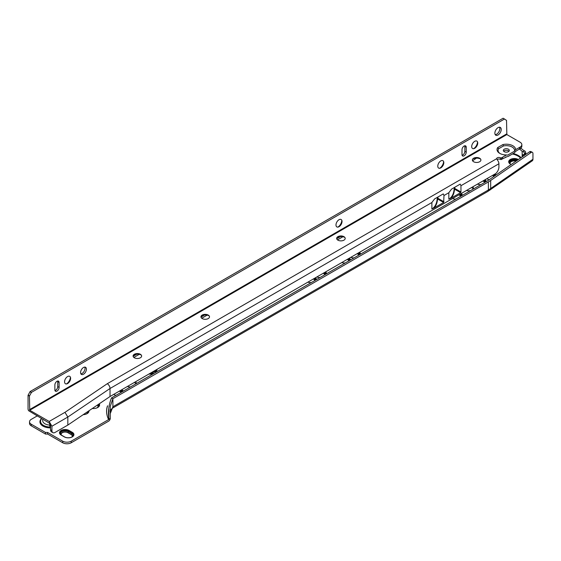 <?xml version="1.0" encoding="UTF-8"?>
<svg xmlns="http://www.w3.org/2000/svg" width="561" height="561" viewBox="0 0 561 561"><rect width="100%" height="100%" fill="white"/><g stroke="black" fill="none" stroke-linecap="round" stroke-linejoin="round"><path stroke-width="0.84" d="M518.378 159.534A5.624 3.247 0 0 0 510.335 159.485A5.624 3.247 0 0 0 508.694 161.785A5.624 3.247 0 0 0 511.211 164.492M517.978 159.808A5.624 3.247 0 0 0 510.335 159.976A5.624 3.247 0 0 0 508.708 162.031M517.838 159.906A5.4 3.121 0 0 0 510.496 160.067A5.4 3.121 0 0 0 508.918 162.276A5.4 3.121 0 0 0 509.016 162.872M517.677 160.018A5.4 3.121 0 0 0 510.496 160.25A5.4 3.121 0 0 0 508.918 162.367M517.537 160.116A5.175 2.987 0 0 0 510.657 160.348A5.175 2.987 0 0 0 509.143 162.459A5.175 2.987 0 0 0 509.36 163.321M517.375 160.229A5.175 2.987 0 0 0 510.657 160.53A5.175 2.987 0 0 0 509.143 162.55M517.228 160.327A4.951 2.861 0 0 0 510.819 160.621A4.951 2.861 0 0 0 509.367 162.641A4.951 2.861 0 0 0 509.654 163.602M517.06 160.446A4.951 2.861 0 0 0 510.819 160.804A4.951 2.861 0 0 0 509.367 162.732M516.912 160.544A4.726 2.728 0 0 0 510.973 160.895A4.726 2.728 0 0 0 509.9 163.798M516.267 160.993A4.278 2.468 0 0 0 511.295 161.449A4.278 2.468 0 0 0 510.04 163.195A4.278 2.468 0 0 0 510.321 164.071M516.078 161.126A4.278 2.468 0 0 0 511.295 161.631A4.278 2.468 0 0 0 510.04 163.286M477.502 184.176A5.624 3.247 0 0 0 480.952 184.611M473.147 188.91A4.649 2.686 0 0 0 471.997 187.809A4.649 2.686 0 0 0 471.584 187.598M452.601 198.566A6.073 3.506 0 0 0 453.905 198.945M452.58 198.58A6.374 3.682 0 0 0 455.777 199.141M358.823 255.122A4.761 2.749 0 0 0 357.336 253.614M358.767 255.157A4.761 2.749 0 0 0 357.161 253.712M358.984 255.031A4.874 2.812 0 0 0 357.63 253.439M358.921 255.066A4.874 2.812 0 0 0 357.413 253.565M359.299 254.848A5.175 2.987 0 0 0 358.044 253.2M359.243 254.876A5.175 2.987 0 0 0 357.841 253.32M359.608 254.666A5.477 3.163 0 0 0 358.451 252.969M359.566 254.694A5.477 3.163 0 0 0 358.262 253.081M359.917 254.491A5.778 3.331 0 0 0 358.851 252.738M359.882 254.512A5.778 3.331 0 0 0 358.668 252.843M360.225 254.308A6.073 3.506 0 0 0 359.236 252.513M360.197 254.329A6.073 3.506 0 0 0 359.061 252.611M359.454 252.387A6.374 3.682 0 0 1 360.513 254.147A6.374 3.682 0 0 0 359.58 252.317M350.204 260.101A5.624 3.247 0 0 0 350.232 259.764A5.624 3.247 0 0 0 349.489 258.144M350.218 260.009A5.624 3.247 0 0 0 349.152 258.341M350.008 260.213A5.4 3.121 0 0 0 348.991 258.432M349.994 260.22A5.4 3.121 0 0 0 348.858 258.509M349.784 260.339A5.175 2.987 0 0 0 348.697 258.607M349.762 260.353A5.175 2.987 0 0 0 348.549 258.684M348.241 258.866A4.951 2.861 0 0 1 349.524 260.486A4.951 2.861 0 0 0 348.395 258.782M349.321 260.606A4.726 2.728 0 0 0 348.086 258.958M348.851 260.879A4.278 2.468 0 0 0 347.448 259.329M348.809 260.9A4.278 2.468 0 0 0 347.273 259.427M324.882 274.715A4.761 2.749 0 0 0 323.409 273.214M324.819 274.75A4.761 2.749 0 0 0 323.234 273.319M325.043 274.624A4.874 2.812 0 0 0 323.704 273.046M324.98 274.659A4.874 2.812 0 0 0 323.487 273.172M325.359 274.441A5.175 2.987 0 0 0 324.118 272.807M325.303 274.476A5.175 2.987 0 0 0 323.914 272.927M325.668 274.259A5.477 3.163 0 0 0 324.524 272.576M325.625 274.287A5.477 3.163 0 0 0 324.328 272.681M325.976 274.084A5.778 3.331 0 0 0 324.917 272.344M325.941 274.105A5.778 3.331 0 0 0 324.735 272.45M326.285 273.908A6.073 3.506 0 0 0 325.303 272.12M326.257 273.922A6.073 3.506 0 0 0 325.135 272.218M325.52 271.994A6.374 3.682 0 0 1 326.565 273.74A6.374 3.682 0 0 0 325.646 271.924M316.264 279.694A5.624 3.247 0 0 0 316.292 279.357A5.624 3.247 0 0 0 315.555 277.751M316.278 279.602A5.624 3.247 0 0 0 315.226 277.947M314.924 278.116A5.4 3.121 0 0 1 316.053 279.813A5.4 3.121 0 0 0 315.065 278.039M315.836 279.939A5.175 2.987 0 0 0 314.763 278.207M315.822 279.946A5.175 2.987 0 0 0 314.623 278.291M314.314 278.473A4.951 2.861 0 0 1 315.584 280.086A4.951 2.861 0 0 0 314.462 278.382M315.38 280.205A4.726 2.728 0 0 0 314.16 278.565M314.91 280.472A4.278 2.468 0 0 0 313.522 278.929M314.868 280.5A4.278 2.468 0 0 0 313.347 279.027M97.866 406.921A4.761 2.749 0 0 0 97.993 406.304A4.761 2.749 0 0 0 97.446 405.028M97.986 406.395A4.761 2.749 0 0 0 97.341 405.098M97.053 407.805A4.874 2.812 0 0 0 98.105 406.059A4.874 2.812 0 0 0 97.656 404.888M98.098 406.185A4.874 2.812 0 0 0 97.523 404.979M97.179 407.742A5.175 2.987 0 0 0 98.399 405.813A5.175 2.987 0 0 0 98 404.656M98.399 405.94A5.175 2.987 0 0 0 97.873 404.74M97.298 407.686A5.477 3.163 0 0 0 98.701 405.568A5.477 3.163 0 0 0 98.336 404.432M98.701 405.694A5.477 3.163 0 0 0 98.217 404.509M97.418 407.623A5.778 3.331 0 0 0 99.002 405.323A5.778 3.331 0 0 0 98.666 404.201M98.995 405.449A5.778 3.331 0 0 0 98.554 404.278M95.3 408.38A6.073 3.506 0 0 0 97.523 407.559A6.073 3.506 0 0 0 99.304 405.077A6.073 3.506 0 0 0 98.995 403.983M99.297 405.203A6.073 3.506 0 0 0 98.89 404.053M92.263 408.534A6.374 3.682 0 0 0 97.733 407.496A6.374 3.682 0 0 0 99.606 404.895A6.374 3.682 0 0 0 99.297 403.773M99.599 404.986A6.374 3.682 0 0 0 99.22 403.829M87.264 413.043A4.761 2.749 0 0 0 87.383 412.426A4.761 2.749 0 0 0 87.292 411.9M87.383 412.517A4.761 2.749 0 0 0 87.236 411.935M86.443 413.927A4.874 2.812 0 0 0 87.495 412.181A4.874 2.812 0 0 0 87.446 411.795M87.488 412.307A4.874 2.812 0 0 0 87.39 411.837M86.576 413.871A5.175 2.987 0 0 0 87.797 411.935A5.175 2.987 0 0 0 87.761 411.585M87.789 412.062A5.175 2.987 0 0 0 87.705 411.62M86.696 413.808A5.477 3.163 0 0 0 88.098 411.697A5.477 3.163 0 0 0 88.07 411.374M88.091 411.816A5.477 3.163 0 0 0 88.021 411.409M86.808 413.745A5.778 3.331 0 0 0 88.393 411.451A5.778 3.331 0 0 0 88.379 411.164M88.393 411.571A5.778 3.331 0 0 0 88.329 411.199M84.697 414.502A6.073 3.506 0 0 0 86.92 413.681A6.073 3.506 0 0 0 88.694 411.206A6.073 3.506 0 0 0 88.68 410.961M83.168 414.684A6.374 3.682 0 0 0 87.13 413.625A6.374 3.682 0 0 0 88.996 411.017A6.374 3.682 0 0 0 88.982 410.757M77.039 418.836A5.624 3.247 0 0 0 77.053 418.829A4.278 2.468 0 0 0 77.074 418.815A5.624 3.247 0 0 0 77.642 418.429M60.399 433.464A4.726 2.728 180 0 1 61.78 431.626A4.726 2.728 180 0 1 68.463 431.626L71.64 433.464A4.726 2.728 180 0 1 73.021 435.301M61.514 435.133A3.976 2.293 180 0 1 61.142 434.165A3.976 2.293 180 0 1 62.306 432.545A3.976 2.293 180 0 1 67.93 432.545L71.114 434.382A3.976 2.293 180 0 1 72.278 436.002A3.976 2.293 180 0 1 71.906 436.97M72.271 436.093A3.976 2.293 0 0 0 71.114 434.565L67.93 432.727A3.976 2.293 0 0 0 62.306 432.727A3.976 2.293 0 0 0 61.149 434.263M61.773 435.294A4.726 2.728 180 0 1 60.392 433.373A4.726 2.728 180 0 1 61.78 431.444A4.726 2.728 180 0 1 68.463 431.444L71.64 433.281A4.726 2.728 180 0 1 73.028 435.21A4.726 2.728 180 0 1 71.864 436.998M61.612 435.203A4.951 2.861 180 0 1 60.167 433.19A4.951 2.861 180 0 1 61.619 431.171A4.951 2.861 180 0 1 68.617 431.171L71.801 433.001A4.951 2.861 180 0 1 73.253 435.027A4.951 2.861 180 0 1 71.955 436.956M60.174 433.281A4.951 2.861 180 0 1 61.619 431.353A4.951 2.861 180 0 1 68.617 431.353L71.801 433.19A4.951 2.861 180 0 1 73.253 435.119M61.458 435.112A5.175 2.987 180 0 1 59.943 433.001A5.175 2.987 180 0 1 61.458 430.89A5.175 2.987 180 0 1 68.779 430.89L71.962 432.727A5.175 2.987 180 0 1 73.477 434.838A5.175 2.987 180 0 1 72.039 436.907M59.95 433.099A5.175 2.987 180 0 1 61.458 431.072A5.175 2.987 180 0 1 68.779 431.072L71.962 432.91A5.175 2.987 180 0 1 73.477 434.936M61.303 435.027A5.4 3.121 180 0 1 59.718 432.819A5.4 3.121 180 0 1 61.303 430.617A5.4 3.121 180 0 1 68.94 430.617L72.124 432.454A5.4 3.121 180 0 1 73.701 434.656A5.4 3.121 180 0 1 70.37 437.538A5.4 3.121 180 0 1 64.48 436.865L61.303 435.027M59.725 432.91A5.4 3.121 180 0 1 61.303 430.799A5.4 3.121 180 0 1 68.94 430.799L72.124 432.636A5.4 3.121 180 0 1 73.701 434.747M61.142 430.462A5.624 3.247 0 0 0 59.494 432.762A5.624 3.247 0 0 0 61.142 435.055L64.326 436.893A5.624 3.247 0 0 0 70.455 437.594A5.624 3.247 0 0 0 73.926 434.6A5.624 3.247 0 0 0 72.278 432.3L69.094 430.462A5.624 3.247 0 0 0 61.142 430.462M73.926 434.628A5.624 3.247 0 0 0 72.278 432.363L69.094 430.525A5.624 3.247 0 0 0 61.142 430.525A5.624 3.247 0 0 0 59.494 432.79M29.747 410.252L49.172 421.458L51.928 426.234L51.928 430.582A4.502 2.595 120 0 0 52.86 432.643L51.486 431.851A4.502 2.595 -60 0 1 50.553 429.789L50.553 425.441L49.172 423.05L28.625 410.708A2.398 1.388 -120 0 1 28.05 408.906L28.05 395.295L29.431 396.087L29.747 410.252L506.849 134.57L520.082 142.206A6.003 3.464 180 0 1 521.842 144.654L521.842 146.246A6.003 3.464 180 0 1 520.089 148.693L519.556 149.002L522.165 151.323L522.165 156.912M50.553 426.865L50.539 427.889A10.498 6.059 180 0 1 43.008 426.115A10.498 6.059 180 0 1 41.507 418.632M135.944 383.801A6.003 3.464 0 0 0 134.591 382.609A6.003 3.464 0 0 0 134.338 382.469M485.966 181.715A5.624 3.247 0 0 0 486.001 181.378A5.624 3.247 0 0 0 485.209 179.723M466.563 190.495A4.649 2.686 0 0 0 470.658 190.551M472.923 189.246A4.649 2.686 0 0 0 473.358 188.117A4.649 2.686 0 0 0 472.832 186.876M350.807 257.387A6.374 3.682 0 0 0 353.956 257.934M316.881 276.987A6.374 3.682 0 0 0 320.015 277.527M151.954 372.294L153.209 373.016L152.255 373.57L151.112 374.152L148.938 374.012M127.396 386.48A6.003 3.464 0 0 0 130.531 386.929M136.351 383.563A6.003 3.464 0 0 0 136.351 383.465A6.003 3.464 0 0 0 135.573 381.753M156.849 369.461L157.031 370.099L155.909 371.599L152.83 372.224L155.446 371.305L156.33 369.762M37.44 415.792L31.283 419.348A6.003 3.464 0 0 0 29.53 421.795A6.003 3.464 0 0 0 31.283 424.249L45.497 432.454L47.622 432.454L62.734 441.177A6.003 3.464 0 0 0 71.219 441.177L108.568 419.614C106.338 414.67 105.987 410.063 107.523 405.799L107.607 405.834C106.05 410.077 106.38 414.663 108.596 419.593L108.568 419.614M113.729 394.376L114.178 394.642A5.624 3.247 0 0 0 115.966 395.337M123.336 391.08A5.624 3.247 0 0 0 122.13 390.049L121.681 389.783M307.891 282.183A5.624 3.247 0 0 0 311.243 282.59M341.81 262.583A5.624 3.247 0 0 0 345.183 262.997M462.348 195.347A6.374 3.682 0 0 0 461.366 193.496M486.927 178.728L487.537 179.085A5.624 3.247 0 0 0 489.178 179.744M496.127 174.934A5.624 3.247 0 0 0 495.489 174.492L494.872 174.134M484.578 182.514A4.278 2.468 0 0 0 482.972 181.014M119.346 391.129L121.295 392.258M29.53 421.795L29.53 423.387A6.003 3.464 0 0 0 31.283 425.841L45.497 434.046L47.622 434.046L62.734 442.769A6.003 3.464 0 0 0 71.219 442.769L108.568 421.206A2.251 1.297 -60 0 0 108.981 420.904L109.016 420.876A2.391 1.381 -60 0 0 110.265 418.268L108.596 419.593M460.588 196.364A4.761 2.749 0 0 0 458.94 194.905M492.544 175.481L494.066 176.364M508.617 150.902L508.617 151.547M523.041 156.309L523.041 154.878A0.75 0.47 55.3 0 1 523.616 154.541L523.89 154.675A0.75 0.47 -124.7 0 0 524.465 154.338L525.72 153.476L525.72 152.62A1.501 0.94 -124.7 0 0 524.563 150.839A63.751 39.971 55.3 0 1 523.806 150.586L520.846 148.153M524.29 155.446L524.29 154.696M504.521 151.814L503.694 151.19M522.165 151.323A63.751 39.971 -124.7 0 0 523.315 151.701A1.501 0.94 -124.7 0 1 524.465 153.483L524.465 154.338M488.386 181.911A37.65 21.739 180 0 0 490.672 180.467L531.029 152.536L529.528 151.814L489.171 179.744A35.701 20.61 180 0 1 487.004 181.119L111.527 397.896L112.901 398.696L488.386 181.911L488.386 189.962L112.901 406.746L112.901 398.696L110.265 406.36L110.265 418.268M112.186 408.324A3.45 1.992 60 0 0 112.298 408.254A3.45 1.992 60 0 0 112.901 406.746L110.265 413.604M472.6 160.797L476.457 158.125M340.499 236.553L336.691 238.748M204.66 314.973L200.971 317.105M136.744 354.187L133.111 356.284M342.918 236.749L337.498 239.877M207.128 315.149L201.736 318.255M139.226 354.349L133.862 357.448M47.622 434.046L47.622 432.454M45.497 434.046L45.497 432.454M111.527 397.896C108.764 404.607 107.88 411.662 108.89 419.067L108.89 419.102M155.446 371.305L155.446 371.67L152.922 372.209L152.922 371.845M155.446 371.67L156.358 370.232M156.659 369.573L157.017 370.288M151.638 372.476L152.894 373.198M149.128 373.921L152.297 373.353L151.526 372.539M149.366 374.131L152.297 372.981M41.647 418.709A9.881 5.701 180 0 0 43.442 425.357A9.881 5.701 180 0 0 50.28 427.026L49.459 425.049L50.364 424.53M529.528 151.814A3.001 1.571 -64.3 0 1 530.832 151.561L532.333 152.283A3.001 1.571 115.7 0 0 531.029 152.536M532.333 152.283A3.001 1.571 115.7 0 1 532.95 153.658L532.95 159.254A3.45 2.16 55.3 0 1 532.263 160.818L487.67 191.539A3.45 1.992 60 0 0 488.386 189.962A37.65 21.739 180 0 0 490.672 188.517L532.95 159.254M524.318 154.682L525.566 153.812A0.75 0.47 -124.7 0 0 525.72 153.476M523.315 151.701L524.563 150.839M120.215 390.631L121.492 391.368A4.726 2.728 180 0 1 122.095 391.795M120.377 390.54L121.492 391.185A4.726 2.728 180 0 1 122.221 391.725M120.531 390.449L121.653 391.094A4.951 2.861 180 0 1 122.382 391.627M120.853 390.26L121.814 390.821A5.175 2.987 180 0 1 122.663 391.466M120.692 390.351L121.653 390.912A4.951 2.861 180 0 1 122.501 391.564M121.169 390.077L121.975 390.54A5.4 3.121 180 0 1 122.943 391.305M121.008 390.168L121.814 390.631A5.175 2.987 180 0 1 122.775 391.403M123.217 391.15A5.624 3.247 0 0 0 122.13 390.267L121.485 389.895M121.33 389.986L121.975 390.358A5.4 3.121 180 0 1 123.048 391.241M121.604 392.132L121.176 391.922L121.492 391.185M119.577 390.996L121.176 391.922M316.909 276.973A6.073 3.506 0 0 0 318.136 277.33M350.828 257.373A6.073 3.506 0 0 0 352.077 257.73M462.334 195.361A6.374 3.682 0 0 0 461.24 193.573M462.047 195.523A6.073 3.506 0 0 0 461.023 193.692M462.026 195.537A6.073 3.506 0 0 0 460.847 193.797M461.745 195.698A5.778 3.331 0 0 0 460.637 193.924M461.71 195.719A5.778 3.331 0 0 0 460.448 194.029M461.437 195.88A5.477 3.163 0 0 0 460.237 194.148M461.387 195.901A5.477 3.163 0 0 0 460.041 194.267M461.121 196.055A5.175 2.987 0 0 0 459.831 194.387M461.072 196.091A5.175 2.987 0 0 0 459.62 194.506M460.805 196.238A4.874 2.812 0 0 0 459.41 194.632M460.742 196.28A4.874 2.812 0 0 0 459.193 194.758M460.651 196.329A4.761 2.749 0 0 0 459.108 194.8M484.62 182.493A4.278 2.468 0 0 0 483.147 180.908M485.09 182.22A4.726 2.728 0 0 0 483.792 180.537M485.293 182.101A4.951 2.861 0 0 0 483.954 180.446M485.314 182.087A4.951 2.861 0 0 0 484.108 180.362M484.409 180.186A5.175 2.987 0 0 1 485.546 181.96A5.175 2.987 0 0 0 484.262 180.27M485.763 181.834A5.4 3.121 0 0 0 484.571 180.088M485.777 181.827A5.4 3.121 0 0 0 484.711 180.011M485.98 181.624A5.624 3.247 0 0 0 484.872 179.92M493.414 174.983L494.851 175.628A4.726 2.728 180 0 1 494.998 175.712M493.568 174.892L494.851 175.628M493.729 174.801L495.012 175.537A4.951 2.861 180 0 1 495.139 175.614M494.052 174.611L495.174 175.263A5.175 2.987 180 0 1 495.426 175.418M493.89 174.702L495.012 175.355A4.951 2.861 180 0 1 495.279 175.523M494.367 174.429L495.328 174.983A5.4 3.121 180 0 1 495.707 175.228M494.206 174.52L495.174 175.081A5.175 2.987 180 0 1 495.559 175.327M495.98 175.032A5.624 3.247 0 0 0 495.489 174.709L494.683 174.247M494.529 174.338L495.328 174.801A5.4 3.121 180 0 1 495.833 175.137M492.775 175.348L494.276 176.217M133.09 356.06A4.278 2.468 180 0 1 134.338 354.349A4.278 2.468 180 0 1 134.345 354.349A4.278 2.468 180 0 1 140.39 354.349A4.278 2.468 180 0 1 141.638 356.06M140.39 357.778A4.278 2.468 180 0 1 135.734 358.311A4.278 2.468 180 0 1 133.09 356.032A4.278 2.468 180 0 1 134.338 354.286A4.278 2.468 180 0 1 139.002 353.753A4.278 2.468 180 0 1 141.638 356.032A4.278 2.468 180 0 1 140.39 357.778M133.518 355.022A5.098 2.945 180 0 1 133.756 354.868A5.098 2.945 180 0 1 141.218 355.022M200.943 316.853A4.278 2.468 180 0 1 202.198 315.142L202.198 315.142A4.278 2.468 180 0 1 208.243 315.142A4.278 2.468 180 0 1 209.491 316.853M208.243 318.571A4.278 2.468 180 0 1 203.587 319.104A4.278 2.468 180 0 1 200.943 316.825A4.278 2.468 180 0 1 202.198 315.079A4.278 2.468 180 0 1 206.855 314.546A4.278 2.468 180 0 1 209.498 316.825A4.278 2.468 180 0 1 208.243 318.571M201.371 315.808A5.098 2.945 180 0 1 201.609 315.661A5.098 2.945 180 0 1 209.071 315.808M336.656 238.439A4.278 2.468 180 0 1 337.904 236.721L337.904 236.721A4.278 2.468 180 0 1 343.949 236.721A4.278 2.468 180 0 1 345.204 238.439M343.949 240.15A4.278 2.468 180 0 1 339.293 240.69A4.278 2.468 180 0 1 336.656 238.404A4.278 2.468 180 0 1 337.904 236.665A4.278 2.468 180 0 1 342.561 236.125A4.278 2.468 180 0 1 345.204 238.404A4.278 2.468 180 0 1 343.949 240.15M337.077 237.394A5.098 2.945 180 0 1 337.322 237.247A5.098 2.945 180 0 1 344.777 237.394M472.362 160.018A4.278 2.468 180 0 1 473.61 158.307L473.61 158.307A4.278 2.468 180 0 1 479.662 158.307A4.278 2.468 180 0 1 480.91 160.018M479.662 161.736A4.278 2.468 180 0 1 474.999 162.269A4.278 2.468 180 0 1 472.362 159.99A4.278 2.468 180 0 1 473.61 158.244A4.278 2.468 180 0 1 478.274 157.711A4.278 2.468 180 0 1 480.91 159.99A4.278 2.468 180 0 1 479.662 161.736M472.79 158.973A5.098 2.945 180 0 1 473.028 158.826A5.098 2.945 180 0 1 480.482 158.973M69.704 376.34A4.278 2.468 -60 0 1 70.567 378.275A4.278 2.468 -60 0 1 67.544 383.514L67.544 383.514A4.278 2.468 -60 0 1 65.434 383.745M67.601 383.542A4.278 2.468 -60 0 1 65.462 383.759A4.278 2.468 -60 0 1 64.803 380.33A4.278 2.468 -60 0 1 67.593 376.564A4.278 2.468 -60 0 1 69.732 376.354A4.278 2.468 -60 0 1 70.391 379.776A4.278 2.468 -60 0 1 67.601 383.542M66.57 383.885A5.778 3.331 -60 0 0 70.398 377.244A5.098 2.945 -60 0 1 66.801 383.759A5.098 2.945 -60 0 1 66.549 383.892M341.123 219.498A4.278 2.468 -60 0 1 341.986 221.441A4.278 2.468 -60 0 1 338.956 226.679A4.278 2.468 -60 0 1 336.852 226.91M342.035 221.476A4.278 2.468 -60 0 1 340.169 225.774A4.278 2.468 -60 0 1 336.88 226.925A4.278 2.468 -60 0 1 335.99 224.968A4.278 2.468 -60 0 1 337.855 220.662A4.278 2.468 -60 0 1 341.151 219.519A4.278 2.468 -60 0 1 342.035 221.476M341.972 221.125A5.098 2.945 -60 0 1 338.683 226.826M337.988 227.051A5.778 3.331 -60 0 0 341.817 220.41A5.098 2.945 -60 0 1 341.824 220.676A5.098 2.945 -60 0 1 337.967 227.058M341.824 220.585A5.322 3.071 -60 0 1 338.136 226.967M341.817 220.494A5.547 3.205 -60 0 1 338.059 227.009M442.902 160.691A4.278 2.468 -60 0 1 443.765 162.627A4.278 2.468 -60 0 1 440.743 167.865A4.278 2.468 -60 0 1 438.632 168.097M443.814 162.662A4.278 2.468 -60 0 1 441.949 166.961A4.278 2.468 -60 0 1 438.66 168.111A4.278 2.468 -60 0 1 437.776 166.154A4.278 2.468 -60 0 1 439.642 161.849A4.278 2.468 -60 0 1 442.931 160.705A4.278 2.468 -60 0 1 443.814 162.662M443.751 162.311A5.098 2.945 -60 0 1 440.462 168.012M443.597 161.575A5.098 2.945 -60 0 1 443.604 161.863A5.098 2.945 -60 0 1 439.747 168.244A5.778 3.331 -60 0 0 443.597 161.596M443.604 161.771A5.322 3.071 -60 0 1 439.922 168.16M443.604 161.68A5.547 3.205 -60 0 1 439.845 168.202M476.829 141.084A4.278 2.468 -60 0 1 477.692 143.02A4.278 2.468 -60 0 1 474.669 148.265A4.278 2.468 -60 0 1 472.558 148.49A4.278 2.468 -60 0 1 471.703 146.547A4.278 2.468 -60 0 1 473.568 142.249A4.278 2.468 -60 0 1 476.857 141.099A4.278 2.468 -60 0 1 477.741 143.055A4.278 2.468 -60 0 1 475.875 147.361A4.278 2.468 -60 0 1 472.586 148.504M477.677 142.704A5.098 2.945 -60 0 1 474.389 148.406M477.523 141.975A5.098 2.945 -60 0 1 477.53 142.263A5.098 2.945 -60 0 1 473.673 148.644M477.53 142.164A5.322 3.071 -60 0 1 473.849 148.553M477.53 142.08A5.547 3.205 -60 0 1 473.772 148.595M477.523 141.996A5.778 3.331 -60 0 1 473.694 148.63M508.448 151.652A3.001 1.732 180 0 1 505.18 152.031A3.001 1.732 180 0 1 503.329 150.425A3.001 1.732 180 0 1 504.206 149.205A3.001 1.732 180 0 1 507.474 148.826A3.001 1.732 180 0 1 509.325 150.425A3.001 1.732 180 0 1 508.448 151.652M503.666 151.225A3.001 1.732 180 0 1 504.206 150.797A3.001 1.732 180 0 1 508.988 151.225M80.588 372.553A4.123 2.377 120 0 0 81.436 374.439A4.123 2.377 120 0 0 84.62 373.331A4.123 2.377 120 0 0 86.415 369.18A4.123 2.377 120 0 0 85.56 367.294A4.123 2.377 120 0 0 82.383 368.402A4.123 2.377 120 0 0 80.588 372.553M80.868 373.836A4.123 2.377 120 0 0 85.034 368.388A4.123 2.377 120 0 0 84.753 367.097M494.865 133.16A4.502 2.595 120 0 0 495.798 135.222A4.502 2.595 120 0 0 499.262 134.016A4.502 2.595 120 0 0 501.225 129.486A4.502 2.595 120 0 0 500.293 127.424A4.502 2.595 120 0 0 496.829 128.63A4.502 2.595 120 0 0 494.865 133.16M495.216 134.633A4.502 2.595 120 0 0 499.851 128.693A4.502 2.595 120 0 0 499.5 127.214M466.24 152.15L466.24 147.255A3.001 1.732 120 0 0 465.616 145.881A3.001 1.732 120 0 0 463.309 146.687A3.001 1.732 120 0 0 461.998 149.703L461.998 154.605A3.001 1.732 120 0 0 462.622 155.979A3.001 1.732 120 0 0 464.929 155.173A3.001 1.732 120 0 0 466.24 152.15L464.859 151.358L464.859 146.456A3.001 1.732 120 0 0 464.76 145.776M59.115 387.406L59.115 382.504A3.001 1.732 120 0 0 58.491 381.136A3.001 1.732 120 0 0 56.184 381.936A3.001 1.732 120 0 0 54.873 384.958L54.873 389.853A3.001 1.732 120 0 0 55.497 391.227A3.001 1.732 120 0 0 57.804 390.428A3.001 1.732 120 0 0 59.115 387.406L57.734 386.606L57.734 381.711A3.001 1.732 120 0 0 57.636 381.024M28.05 395.295L30.084 391.564L503.119 118.231L504.493 119.023L31.465 392.363L29.431 396.087M506.849 134.57L506.527 120.398L504.493 119.023M462.096 155.285A3.001 1.732 120 0 0 464.859 151.358M54.971 390.54A3.001 1.732 120 0 0 57.734 386.606M30.084 391.564L31.465 392.363M505.671 157.024A9.937 5.736 0 0 0 505.896 157.031L508.245 156.393L513.904 153.125L516.415 150.818L519.556 149.002L519.556 147.41L515.622 149.682L514.465 151.211A8.247 4.761 180 0 0 503.448 145.965L502.866 144.591A9.299 5.372 180 0 1 515.622 149.682M514.465 151.211L507.684 155.124L506.527 154.941L502.593 157.213L502.593 158.805L506.281 157.08L505.601 157.066M501.52 159.422L501.52 157.83L502.593 157.213L502.593 158.805L501.52 159.422A0.736 0.428 180 0 1 500.482 159.422L500.475 159.415A2.251 1.297 0 0 0 497.074 159.562M506.527 154.941A9.299 5.372 180 0 1 499.753 153.37A9.299 5.372 180 0 1 497.691 147.578L502.866 144.591M521.842 144.654A6.003 3.464 180 0 1 520.089 147.101L519.556 147.41L519.556 149.002M52.86 432.643A4.502 2.595 120 0 0 55.104 432.419L67.832 425.07L67.832 417.04L64.971 412.335L49.172 421.458M64.971 412.335L107.27 383.717L496.632 158.728L497.719 160.467A3.899 2.251 60 0 1 498.911 163.777L498.911 167.003A6.003 3.464 -60 0 1 495.77 173.545L110.026 396.515L67.832 425.07M501.52 157.83A0.736 0.428 180 0 1 500.482 157.83L500.475 157.823A2.251 1.297 0 0 0 498.035 157.543A2.251 1.297 0 0 0 496.632 158.728M51.928 426.234L67.832 417.04L110.026 388.493L431.872 202.521L434.579 198.931L443.26 193.917L443.996 195.509L448.835 192.718L451.542 189.134L460.223 184.113L460.96 185.705L460.96 192.009L454.908 188.517A0.75 0.435 0 0 0 454.165 188.917C453.73 193.882 451.949 197.311 448.835 199.197L450.883 198.271C452.986 196.14 454.207 193.103 454.536 189.169L454.165 187.619M110.026 396.515L110.026 388.493A3.899 2.251 -120 0 0 107.27 383.717M443.996 195.509L443.625 202.465L437.573 198.973L437.945 198.321A0.75 0.435 0 0 0 437.201 198.713C436.767 203.685 434.985 207.114 431.872 209.001L433.912 208.075C436.023 205.936 437.243 202.907 437.573 198.973L437.201 197.423M443.625 202.465L433.912 208.075M454.908 187.185L454.536 189.169L460.588 192.661L460.96 192.009M460.588 192.661L450.883 198.271M500.146 153.581A8.247 4.761 180 0 1 498.596 148.77L497.691 147.578M498.596 148.77L503.448 145.965M70.406 377.329A5.547 3.205 -60 0 1 66.647 383.85M70.406 377.42A5.322 3.071 -60 0 1 66.724 383.808M70.553 377.96A5.098 2.945 -60 0 1 67.264 383.661M472.804 158.966A5.778 3.331 180 0 1 480.468 158.966M472.881 158.917A5.547 3.205 180 0 1 480.398 158.917M472.951 158.868A5.322 3.071 180 0 1 480.321 158.868M473.351 158.475A5.098 2.945 180 0 1 479.928 158.475M337.098 237.38A5.778 3.331 180 0 1 344.756 237.38M337.168 237.331A5.547 3.205 180 0 1 344.685 237.331M337.245 237.289A5.322 3.071 180 0 1 344.615 237.289M337.638 236.889A5.098 2.945 180 0 1 344.216 236.889M201.392 315.801A5.778 3.331 180 0 1 209.05 315.801M201.462 315.752A5.547 3.205 180 0 1 208.98 315.752M201.539 315.703A5.322 3.071 180 0 1 208.902 315.703M201.932 315.31A5.098 2.945 180 0 1 208.51 315.31M133.539 355.008A5.778 3.331 180 0 1 141.197 355.008M133.609 354.959A5.547 3.205 180 0 1 141.127 354.959M133.679 354.917A5.322 3.071 180 0 1 141.049 354.917M134.079 354.517A5.098 2.945 180 0 1 140.657 354.517M513.217 153.525A16.5 9.523 180 0 1 518.343 155.537A16.5 9.523 180 0 1 521.106 157.648M42.931 419.453A7.756 4.481 0 0 0 44.943 423.772A7.756 4.481 0 0 0 49.459 425.049M520.58 158.013A16.052 9.264 0 0 0 512.417 153.987M523.041 154.878L523.56 154.513M524.465 153.483L525.72 152.62M71.219 442.769L71.219 441.177M62.734 442.769L62.734 441.177M31.283 425.841L31.283 424.249M108.89 409.06L108.813 419.404M151.4 373.864L151.4 373.5M490.672 180.467L490.672 188.517A3.45 2.16 55.3 0 1 489.984 190.081M71.114 434.565L71.64 433.281M67.93 432.727L68.463 431.444M29.431 409.705L506.527 134.016M30.021 391.774L31.402 392.574M448.835 192.718L448.835 199.197M460.96 185.705L498.911 163.777M431.872 202.521L431.872 209.001M437.945 196.988L437.945 198.321L443.996 201.813M520.089 148.693L520.089 147.101M500.482 159.422L500.482 157.83L500.475 159.415M50.553 429.789L51.928 430.582M28.113 395.084L29.495 395.877M464.859 146.456L466.24 147.255M57.734 381.711L59.115 382.504M112.249 408.289L487.67 191.539M112.298 408.254C110.286 410.449 109.605 411.416 110.265 411.15M156.372 370.043L156.372 370.414"/></g></svg>
